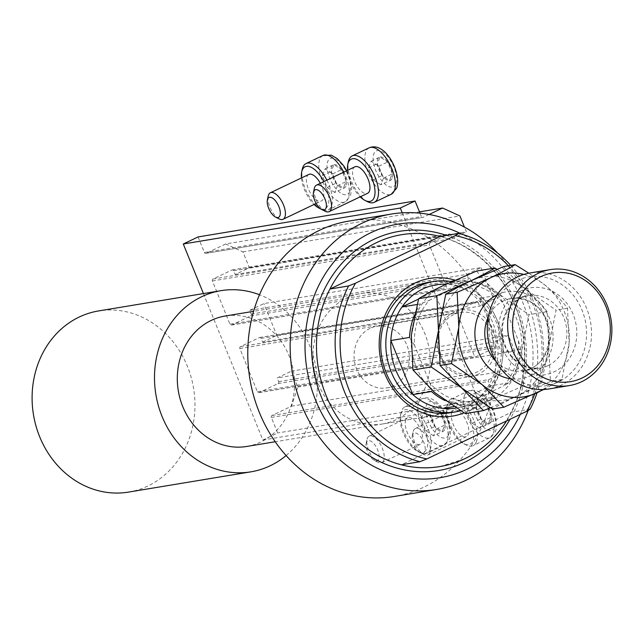 <?xml version="1.0" encoding="UTF-8"?>
<svg xmlns="http://www.w3.org/2000/svg" width="644" height="644" viewBox="0 0 644 644"><rect width="100%" height="100%" fill="white"/><g stroke="black" fill="none" stroke-linecap="round" stroke-linejoin="round"><path stroke-width="0.48" stroke-dasharray="3.22 2.42" d="M198.062 236.944L204.373 252.488L421.377 216.545L420.009 213.172M204.373 252.488A1.465 1.296 80.6 0 0 206.104 253.277L423.108 217.334A1.465 1.296 80.6 0 1 421.377 216.545M429.137 214.46L423.108 217.334M249.727 310.336L466.731 274.392L480.915 267.63L263.911 303.574L249.727 310.336L251.241 314.055A1.465 1.296 80.6 0 1 250.605 315.971L231.695 324.987A1.465 1.296 80.6 0 1 229.964 324.198L212.399 280.937A1.465 1.296 80.6 0 1 213.035 279.021L231.945 270.005A1.465 1.296 80.6 0 1 233.675 270.794L235.181 274.513L249.365 267.751L242.917 251.868L225.609 243.979L419.477 211.868M225.609 243.979L206.104 253.277M242.917 251.868L459.921 215.925M249.365 267.751L466.369 231.808L464.453 227.099M235.181 274.513L452.185 238.57L466.369 231.808M233.675 270.794L450.679 234.851L452.185 238.57M450.679 234.851A1.465 1.296 80.6 0 0 448.949 234.062L430.039 243.078A1.465 1.296 80.6 0 0 429.403 244.994L446.968 288.254A1.465 1.296 80.6 0 0 448.699 289.043L467.608 280.027A1.465 1.296 80.6 0 0 468.244 278.111L466.731 274.392M480.915 267.63L493.819 299.404L276.815 335.347L263.911 303.574M203.423 293.575L262.889 440.013L277.661 432.969L271.349 417.425A1.465 1.296 80.6 0 1 271.985 415.509L291.482 406.211L297.81 387.06L291.362 371.169L277.178 377.931L278.691 381.651A1.465 1.296 80.6 0 1 278.055 383.566L259.146 392.582A1.465 1.296 80.6 0 1 257.415 391.793L239.85 348.533A1.465 1.296 80.6 0 1 240.486 346.617L259.387 337.601A1.465 1.296 80.6 0 1 261.118 338.39L262.631 342.109L479.635 306.166L493.819 299.404M262.631 342.109L276.815 335.347M261.118 338.39L478.122 302.447L479.635 306.166M478.122 302.447A1.465 1.296 80.6 0 0 476.391 301.658L457.481 310.674A1.465 1.296 80.6 0 0 456.854 312.59L474.419 355.85A1.465 1.296 80.6 0 0 476.149 356.639L495.059 347.623A1.465 1.296 80.6 0 0 495.695 345.707L494.181 341.988L277.178 377.931M291.362 371.169L508.366 335.226L494.181 341.988M297.81 387.06L514.814 351.117L508.366 335.226M291.482 406.211L508.486 370.268L514.814 351.117M271.985 415.509L488.981 379.566L508.486 370.268M488.981 379.566A1.465 1.296 80.6 0 0 488.353 381.481L494.664 397.026L277.661 432.969M262.889 440.013L479.893 404.07L494.664 397.026M402.234 212.826L479.893 404.07M345.884 186.188A12.856 5.828 64.5 0 1 343.558 188.265A12.856 5.828 64.5 0 1 336.023 183.202A12.856 5.828 64.5 0 1 331.217 171.376A12.856 5.828 64.5 0 1 333.954 164.606A12.856 5.828 64.5 0 1 341.497 169.67A12.856 5.828 64.5 0 1 346.295 181.503A12.856 5.828 64.5 0 1 345.884 186.188M344.532 185.07L343.558 188.265L336.023 183.202L331.217 171.376L333.954 164.606L341.497 169.67L346.295 181.503L344.532 185.07M279.102 218.896A14.691 6.657 64.5 0 1 268.21 196.066M308.798 174.452A14.691 6.657 -115.5 0 0 306.979 176.561A14.691 6.657 -115.5 0 0 310.464 193.111A14.691 6.657 -115.5 0 0 321.445 200.968A14.691 6.657 -115.5 0 0 323.264 198.851A14.691 6.657 -115.5 0 0 320.342 183.29M301.448 177.953A23.208 10.521 -115.5 0 0 314.087 204.47M320.535 208.737A23.208 10.521 -115.5 0 0 327.989 205.315A23.208 10.521 -115.5 0 0 323.843 181.624M326.878 180.175A25.704 11.656 64.5 0 1 331.386 206.257A25.704 11.656 64.5 0 1 328.199 209.952A25.704 11.656 64.5 0 1 321.807 209.525M321.308 209.276A25.704 11.656 64.5 0 1 302.253 169.324M334.695 192.492L327.16 187.428L322.354 175.603L325.091 168.833L332.634 173.896L337.432 185.73L334.695 192.492L343.558 188.265M327.16 187.428L336.023 183.202M322.354 175.603L331.217 171.376M325.091 168.833L333.954 164.606M332.634 173.896L341.497 169.67M337.432 185.73L346.295 181.503M444.698 429.532A12.856 5.828 64.5 0 1 442.372 431.609A12.856 5.828 64.5 0 1 434.829 426.545A12.856 5.828 64.5 0 1 430.031 414.72A12.856 5.828 64.5 0 1 432.768 407.95A12.856 5.828 64.5 0 1 440.303 413.013A12.856 5.828 64.5 0 1 445.109 424.847A12.856 5.828 64.5 0 1 444.698 429.532M443.346 428.421L442.372 431.609L434.829 426.545L430.031 414.72L432.768 407.95L440.303 413.013L445.109 424.847L443.346 428.421M366.46 442.42A11.02 4.999 -115.5 0 0 366.195 443.305A11.02 4.999 -115.5 0 0 374.357 460.428A11.02 4.999 -115.5 0 0 378.68 459.14A11.02 4.999 -115.5 0 0 374.921 444.98A11.02 4.999 -115.5 0 0 366.46 442.42M383.671 460.516A14.691 6.657 64.5 0 1 381.852 462.625A14.691 6.657 64.5 0 1 377.907 462.239A14.691 6.657 64.5 0 1 367.024 439.409A14.691 6.657 64.5 0 1 367.378 438.218A14.691 6.657 64.5 0 1 369.205 436.109A14.691 6.657 64.5 0 1 380.185 443.966A14.691 6.657 64.5 0 1 383.671 460.516M405.792 419.904A14.691 6.657 -115.5 0 0 409.27 436.455A14.691 6.657 -115.5 0 0 420.258 444.312A14.691 6.657 -115.5 0 0 422.078 442.203A14.691 6.657 -115.5 0 0 418.592 425.652A14.691 6.657 -115.5 0 0 407.612 417.795A14.691 6.657 -115.5 0 0 405.792 419.904M401.067 413.44A23.208 10.521 -115.5 0 0 400.504 415.324A23.208 10.521 -115.5 0 0 417.698 451.396A23.208 10.521 -115.5 0 0 426.803 448.667A23.208 10.521 -115.5 0 0 418.874 418.833A23.208 10.521 -115.5 0 0 401.067 413.44M430.2 449.601A25.704 11.656 64.5 0 1 427.004 453.296A25.704 11.656 64.5 0 1 420.113 452.627A25.704 11.656 64.5 0 1 401.067 412.667A25.704 11.656 64.5 0 1 401.687 410.59A25.704 11.656 64.5 0 1 404.875 406.887A25.704 11.656 64.5 0 1 424.098 420.637A25.704 11.656 64.5 0 1 430.2 449.601M433.509 435.835L425.966 430.772L421.168 418.946L423.905 412.176L431.44 417.24L436.246 429.073L433.509 435.835L442.372 431.609M425.966 430.772L434.829 426.545M421.168 418.946L430.031 414.72M423.905 412.176L432.768 407.95M431.44 417.24L440.303 413.013M436.246 429.073L445.109 424.847M490.809 421.901A12.856 5.828 64.5 0 1 488.49 423.977A12.856 5.828 64.5 0 1 480.947 418.914A12.856 5.828 64.5 0 1 476.141 407.08A12.856 5.828 64.5 0 1 478.878 400.318A12.856 5.828 64.5 0 1 486.421 405.382A12.856 5.828 64.5 0 1 491.227 417.207A12.856 5.828 64.5 0 1 490.809 421.901M489.456 420.782L488.49 423.977L480.947 418.914L476.141 407.08L478.878 400.318L486.421 405.382L491.227 417.207L489.456 420.782M412.579 434.781A11.02 4.999 -115.5 0 0 412.305 435.674A11.02 4.999 -115.5 0 0 420.476 452.796A11.02 4.999 -115.5 0 0 424.79 451.5A11.02 4.999 -115.5 0 0 421.031 437.34A11.02 4.999 -115.5 0 0 412.579 434.781M429.781 452.877A14.691 6.657 64.5 0 1 427.962 454.986A14.691 6.657 64.5 0 1 424.026 454.6A14.691 6.657 64.5 0 1 413.134 431.77A14.691 6.657 64.5 0 1 413.496 430.586A14.691 6.657 64.5 0 1 415.316 428.469A14.691 6.657 64.5 0 1 426.296 436.326A14.691 6.657 64.5 0 1 429.781 452.877M451.903 412.265A14.691 6.657 -115.5 0 0 455.389 428.815A14.691 6.657 -115.5 0 0 466.369 436.672A14.691 6.657 -115.5 0 0 468.188 434.563A14.691 6.657 -115.5 0 0 464.71 418.012A14.691 6.657 -115.5 0 0 453.722 410.156A14.691 6.657 -115.5 0 0 451.903 412.265M447.178 405.801A23.208 10.521 -115.5 0 0 446.614 407.684A23.208 10.521 -115.5 0 0 463.817 443.756A23.208 10.521 -115.5 0 0 472.913 441.027A23.208 10.521 -115.5 0 0 464.992 411.194A23.208 10.521 -115.5 0 0 447.178 405.801M476.31 441.961A25.704 11.656 64.5 0 1 473.123 445.664A25.704 11.656 64.5 0 1 466.232 444.988A25.704 11.656 64.5 0 1 447.178 405.036A25.704 11.656 64.5 0 1 447.805 402.951A25.704 11.656 64.5 0 1 450.993 399.256A25.704 11.656 64.5 0 1 470.209 412.997A25.704 11.656 64.5 0 1 476.31 441.961M479.619 428.204L472.084 423.14L467.278 411.307L470.015 404.545L477.558 409.608L482.356 421.434L479.619 428.204L488.49 423.977M472.084 423.14L480.947 418.914M467.278 411.307L476.141 407.08M470.015 404.545L478.878 400.318M477.558 409.608L486.421 405.382M482.356 421.434L491.227 417.207M391.995 178.549A12.856 5.828 64.5 0 1 389.676 180.626A12.856 5.828 64.5 0 1 382.134 175.562A12.856 5.828 64.5 0 1 377.328 163.737A12.856 5.828 64.5 0 1 380.065 156.967A12.856 5.828 64.5 0 1 387.608 162.03A12.856 5.828 64.5 0 1 392.413 173.864A12.856 5.828 64.5 0 1 391.995 178.549M390.65 177.438L389.676 180.626L382.134 175.562L377.328 163.737L380.065 156.967L387.608 162.03L392.413 173.864L390.65 177.438M325.212 211.256A14.691 6.657 64.5 0 1 314.328 188.426M354.908 166.812A14.691 6.657 -115.5 0 0 353.089 168.921A14.691 6.657 -115.5 0 0 356.575 185.472A14.691 6.657 -115.5 0 0 367.555 193.329M347.559 170.314A23.208 10.521 -115.5 0 0 360.205 196.839M367.418 201.644A25.704 11.656 64.5 0 1 348.364 161.684M380.813 184.852L373.27 179.789L368.465 167.963L371.202 161.193L378.744 166.257L383.55 178.09L380.813 184.852L389.676 180.626M373.27 179.789L382.134 175.562M368.465 167.963L377.328 163.737M371.202 161.193L380.065 156.967M378.744 166.257L387.608 162.03M383.55 178.09L392.413 173.864M455.026 280.172A69.777 61.663 -99.4 0 1 502.634 342.833A69.777 61.663 -99.4 0 1 467.15 411.484A69.777 61.663 -99.4 0 1 464.034 412.852M382.367 424.002A66.107 58.419 80.6 0 0 396.269 419.622A66.107 58.419 80.6 0 0 427.407 341.191A66.107 58.419 80.6 0 0 360.761 293.567A66.107 58.419 80.6 0 0 346.858 297.947A66.107 58.419 80.6 0 0 315.721 376.37A66.107 58.419 80.6 0 0 382.367 424.002L450.18 412.764A66.107 58.419 80.6 0 0 464.083 408.385A66.107 58.419 80.6 0 0 495.22 329.961A66.107 58.419 80.6 0 0 428.574 282.338L253.607 311.318M520.255 414.406A128.534 113.594 80.6 0 0 462.207 234.336M497.651 253.092A139.555 123.334 -99.4 0 1 528.209 410.381M348.758 221.109A139.555 123.334 -99.4 0 1 489.456 321.654A139.555 123.334 -99.4 0 1 423.712 487.218A139.555 123.334 -99.4 0 1 394.37 496.46M510.724 265.392A117.514 103.861 -99.4 0 1 537.08 392.76M530.173 409.141L511.529 412.232L401.293 464.799M534.745 393.862A113.843 100.609 80.6 0 0 508.414 265.771M506.562 420.935A117.514 103.861 80.6 0 0 511.529 412.232A117.514 103.861 80.6 0 0 440.158 236.485M478.991 373.818A33.416 29.535 -99.4 0 1 439.619 355.882A33.416 29.535 -99.4 0 1 454.012 312.3A33.416 29.535 -99.4 0 1 493.393 330.235A33.416 29.535 -99.4 0 1 478.991 373.818M453.819 314.497A31.218 27.587 80.6 0 0 439.119 351.535A31.218 27.587 80.6 0 0 470.587 374.019A31.218 27.587 80.6 0 0 477.148 371.958A31.218 27.587 80.6 0 0 491.855 334.92A31.218 27.587 80.6 0 0 460.388 312.429A31.218 27.587 80.6 0 0 453.819 314.497M370.075 328.368A31.218 27.587 80.6 0 0 355.367 365.406A31.218 27.587 80.6 0 0 386.835 387.897A31.218 27.587 80.6 0 0 393.404 385.828A31.218 27.587 80.6 0 0 408.103 348.79A31.218 27.587 80.6 0 0 376.635 326.307A31.218 27.587 80.6 0 0 370.075 328.368M456.218 408.046A62.428 55.175 80.6 0 0 469.492 403.885A62.428 55.175 80.6 0 0 490.382 385.853A62.428 55.175 80.6 0 0 501.459 352.332A62.428 55.175 80.6 0 0 479.498 298.261A62.428 55.175 80.6 0 0 449.206 284.463A62.428 55.175 80.6 0 0 446.091 284.229M451.661 281.669A66.107 58.419 -99.4 0 1 502.392 339.082A66.107 58.419 -99.4 0 1 469.17 407.547A66.107 58.419 -99.4 0 1 460.565 410.759M246.741 446.461A66.107 58.419 80.6 0 0 260.643 442.082A66.107 58.419 80.6 0 0 291.78 363.659A66.107 58.419 80.6 0 0 225.134 316.035M286.113 455.55A91.81 81.136 80.6 0 0 315.987 367.99A91.81 81.136 80.6 0 0 259.476 294.743M128.534 492.096A91.81 81.136 80.6 0 0 147.846 486.019A91.81 81.136 80.6 0 0 191.091 377.094A91.81 81.136 80.6 0 0 98.532 310.947M443.112 408.393L490.382 385.853L509.235 382.842C516.214 372.739 519.982 361.228 520.553 348.307L520.102 349.249A62.428 55.175 -99.4 0 1 509.026 382.769L503.536 385.909A58.757 51.931 80.6 0 0 518.46 340.74L503.181 303.107A58.757 51.931 80.6 0 0 462.368 284.519L429.468 300.209A58.757 51.931 80.6 0 0 414.543 345.369L429.83 383.011A58.757 51.931 80.6 0 0 470.635 401.598L503.536 385.909M462.368 284.519L467.858 281.372L449.206 284.463L418.511 299.098M520.102 349.249L501.459 352.332L479.498 298.261L498.142 295.169L498.971 295.572L503.181 303.107M470.635 401.598L461.756 405.309A62.428 55.175 -99.4 0 1 445.181 400.624M453.972 406.597L461.756 405.309M518.46 340.74L520.553 348.307M416.95 304.515L420.588 303.912L429.468 300.209M498.971 295.572C489.843 287.409 479.53 282.676 468.019 281.364L467.858 281.372A62.428 55.175 -99.4 0 1 498.142 295.169M414.543 345.369L409.512 337.432M431.472 391.512C432.084 389.451 431.536 386.617 429.83 383.011M517.124 280.567A55.086 48.686 -99.4 0 1 582.023 310.134A55.086 48.686 -99.4 0 1 558.292 381.964A55.086 48.686 -99.4 0 1 493.393 352.397A55.086 48.686 -99.4 0 1 517.124 280.567M549.002 388.952A58.757 51.931 80.6 0 0 561.359 385.064A58.757 51.931 80.6 0 0 589.043 315.351A58.757 51.931 80.6 0 0 529.803 273.016M490.245 407.813L516.955 396.02C527.05 391.158 535.228 386.794 541.499 382.93L548.793 346.553L547.167 311.648L528.957 314.666L521.664 351.044L523.29 385.949L489.834 400.512C479.748 405.382 471.569 409.745 465.29 413.601M541.499 382.93L523.29 385.949M476.632 271.035C481.986 278.288 489.223 285.807 498.335 293.592L528.957 314.666M547.167 311.648C541.805 304.395 534.568 296.876 525.464 289.1L497.007 269.321M461.796 388.034A62.428 55.175 80.6 0 0 516.955 396.02A62.428 55.175 80.6 0 0 548.793 346.553A62.428 55.175 80.6 0 0 525.464 289.1A62.428 55.175 80.6 0 0 470.297 281.106A62.428 55.175 80.6 0 0 438.467 330.581A62.428 55.175 80.6 0 0 461.796 388.034M434.668 392.526A62.428 55.175 80.6 0 0 489.834 400.512A62.428 55.175 80.6 0 0 521.664 351.044A62.428 55.175 80.6 0 0 498.335 293.592A62.428 55.175 -99.4 0 0 443.169 285.606A62.428 55.175 80.6 0 0 411.339 335.073A62.428 55.175 80.6 0 0 434.668 392.526M503.753 266.544C509.114 273.797 516.351 281.315 525.464 289.1L556.086 310.175L548.793 346.553L550.419 381.457L516.955 396.02C506.909 400.874 498.73 405.229 492.419 409.109M542.876 389.548A62.428 55.175 80.6 0 0 569.135 343.18A62.428 55.175 80.6 0 0 545.806 285.727A62.428 55.175 80.6 0 0 523.805 274.425M543.713 389.515L561.842 379.566L569.135 343.18L567.509 308.283C562.148 301.03 554.919 293.511 545.806 285.727L528.829 273.185M567.509 308.283L556.086 310.175M561.842 379.566L550.419 381.457M231.945 270.005L448.949 234.062M213.035 279.021L430.039 243.078M212.399 280.937L429.403 244.994M229.964 324.198L446.968 288.254M231.695 324.987L448.699 289.043M250.605 315.971L467.608 280.027M251.241 314.055L468.244 278.111M259.387 337.601L476.391 301.658M240.486 346.617L457.481 310.674M239.85 348.533L456.854 312.59M257.415 391.793L474.419 355.85M259.146 392.582L476.149 356.639M278.055 383.566L495.059 347.623M278.691 381.651L495.695 345.707M271.349 417.425L488.353 381.481M349.756 191.485A19.827 8.992 64.5 0 1 334.534 186.873A19.827 8.992 64.5 0 1 327.764 161.386A19.827 8.992 64.5 0 1 342.978 165.999A19.827 8.992 64.5 0 1 349.756 191.485M322.966 155.486A25.704 11.656 -115.5 0 0 319.778 159.189A25.704 11.656 -115.5 0 0 325.872 188.145A25.704 11.656 -115.5 0 0 345.095 201.894A25.704 11.656 -115.5 0 0 348.283 198.199A25.704 11.656 -115.5 0 0 343.783 172.117M448.562 434.829A19.827 8.992 64.5 0 1 433.348 430.224A19.827 8.992 64.5 0 1 426.578 404.738A19.827 8.992 64.5 0 1 441.792 409.343A19.827 8.992 64.5 0 1 448.562 434.829M418.592 402.532A25.704 11.656 -115.5 0 0 424.686 431.496A25.704 11.656 -115.5 0 0 443.909 445.237A25.704 11.656 -115.5 0 0 447.097 441.543A25.704 11.656 -115.5 0 0 440.995 412.579A25.704 11.656 -115.5 0 0 421.78 398.829A25.704 11.656 -115.5 0 0 418.592 402.532M494.681 427.189A19.827 8.992 64.5 0 1 479.458 422.585A19.827 8.992 64.5 0 1 472.688 397.098A19.827 8.992 64.5 0 1 487.902 401.703A19.827 8.992 64.5 0 1 494.681 427.189M464.702 394.893A25.704 11.656 -115.5 0 0 470.804 423.857A25.704 11.656 -115.5 0 0 490.02 437.606A25.704 11.656 -115.5 0 0 493.207 433.903A25.704 11.656 -115.5 0 0 487.114 404.939A25.704 11.656 -115.5 0 0 467.89 391.198A25.704 11.656 -115.5 0 0 464.702 394.893M395.867 183.846A19.827 8.992 64.5 0 1 380.644 179.241A19.827 8.992 64.5 0 1 373.874 153.755A19.827 8.992 64.5 0 1 389.097 158.36A19.827 8.992 64.5 0 1 395.867 183.846M369.076 147.846A25.704 11.656 -115.5 0 0 365.889 151.549A25.704 11.656 -115.5 0 0 371.991 180.513A25.704 11.656 -115.5 0 0 391.206 194.255M446.525 235.43A121.193 107.105 -99.4 0 1 510.04 419.276M414.189 315.842A62.428 55.175 -99.4 0 1 420.588 303.912M497.152 294.807A44.066 38.946 -99.4 0 1 497.506 294.638A44.066 38.946 -99.4 0 1 549.429 318.289A44.066 38.946 -99.4 0 1 530.439 375.75A44.066 38.946 -99.4 0 1 511.07 378.849M495.783 361.075A36.724 32.458 80.6 0 0 523.363 370.863A36.724 32.458 80.6 0 0 531.083 368.432A36.724 32.458 80.6 0 0 548.382 324.866A36.724 32.458 80.6 0 0 511.36 298.405A36.724 32.458 80.6 0 0 503.64 300.837A36.724 32.458 80.6 0 0 488.41 316.558M548.044 365.623A36.724 32.458 -99.4 0 1 540.316 368.054A36.724 32.458 -99.4 0 1 503.294 341.602A36.724 32.458 -99.4 0 1 520.594 298.027A36.724 32.458 -99.4 0 1 528.313 295.596A36.724 32.458 -99.4 0 1 565.335 322.056A36.724 32.458 -99.4 0 1 548.044 365.623M521.238 290.71A44.066 38.946 80.6 0 0 502.256 348.171A44.066 38.946 80.6 0 0 554.178 371.821A44.066 38.946 80.6 0 0 573.16 314.361A44.066 38.946 80.6 0 0 521.238 290.71M205.798 253.374L422.802 217.431M232.251 269.908L449.254 233.965M231.389 325.083L448.393 289.14M259.701 337.504L476.705 301.561M258.84 392.679L475.844 356.736M316.164 203.48L321.445 200.968M346.673 170.74L350.062 179.008L351.68 188.386L350.473 195.945L345.095 201.894L328.199 209.952M374.357 460.428L377.907 462.239M366.195 443.305L367.024 439.409M381.852 462.625L420.258 444.312M417.698 451.396L420.113 452.627M400.504 415.324L401.067 412.667M404.875 406.887L421.78 398.829C438.419 391.673 454.881 425.322 449.287 439.289L443.909 445.237L427.004 453.296M369.205 436.109L407.612 417.795M420.476 452.796L424.026 454.6M412.305 435.674L413.134 431.77M427.962 454.986L466.369 436.672M463.817 443.756L466.232 444.988M446.614 407.684L447.178 405.036M450.993 399.256L467.89 391.198C484.538 384.033 500.992 417.682 495.397 431.649L490.02 437.606L473.123 445.664M415.316 428.469L453.722 410.156M439.933 466.578L464.437 458.858C489.44 446.485 507.15 425.99 517.567 397.372C524.699 376.571 526.365 354.965 522.574 332.57C513.155 270.697 455.171 224.16 401.526 234.706M360.761 293.567L428.574 282.338M386.835 387.897L470.587 374.019M450.18 412.764L275.205 441.752M376.635 326.307L460.388 312.429M530.672 368.561L523.363 370.863L540.316 368.054C504.22 371.371 486.268 319.505 521.012 297.898L528.313 295.596L511.36 298.405C555.853 295.862 558.654 357.307 530.672 368.561"/><path stroke-width="0.97" d="M400.294 208.044L183.29 243.987L198.062 236.944L415.066 201L400.294 208.044L402.234 212.826M420.009 213.172L415.066 201M419.477 211.868L442.613 208.036L429.137 214.46M464.453 227.099L459.921 215.925L442.613 208.036M183.29 243.987L203.423 293.575M267.646 199.068A11.02 4.999 -115.5 0 0 267.381 199.962A11.02 4.999 -115.5 0 0 275.543 217.084A11.02 4.999 -115.5 0 0 279.866 215.788A11.02 4.999 -115.5 0 0 276.107 201.628A11.02 4.999 -115.5 0 0 267.646 199.068M267.381 199.962L268.21 196.066A14.691 6.657 64.5 0 1 268.572 194.874A14.691 6.657 64.5 0 1 270.391 192.765A14.691 6.657 64.5 0 1 281.372 200.622A14.691 6.657 64.5 0 1 284.857 217.165A14.691 6.657 64.5 0 1 283.038 219.282A14.691 6.657 64.5 0 1 279.102 218.896L275.543 217.084M323.843 181.624A23.208 10.521 -115.5 0 0 302.253 170.097A23.208 10.521 -115.5 0 0 301.69 171.972A23.208 10.521 -115.5 0 0 301.448 177.953M314.087 204.47A23.208 10.521 -115.5 0 0 318.893 208.052A23.208 10.521 -115.5 0 0 320.535 208.737M321.807 209.525A25.704 11.656 64.5 0 1 321.308 209.276L318.893 208.052M301.69 171.972L302.253 169.324A25.704 11.656 64.5 0 1 302.881 167.247A25.704 11.656 64.5 0 1 306.069 163.544A25.704 11.656 64.5 0 1 326.878 180.175M320.342 183.29A14.691 6.657 -115.5 0 0 308.798 174.452L270.391 192.765M313.765 191.437A11.02 4.999 -115.5 0 0 313.499 192.323A11.02 4.999 -115.5 0 0 321.662 209.445A11.02 4.999 -115.5 0 0 325.977 208.149A11.02 4.999 -115.5 0 0 322.217 193.997A11.02 4.999 -115.5 0 0 313.765 191.437M313.499 192.323L314.328 188.426A14.691 6.657 64.5 0 1 314.683 187.235A14.691 6.657 64.5 0 1 316.502 185.126A14.691 6.657 64.5 0 1 327.49 192.983A14.691 6.657 64.5 0 1 330.968 209.533A14.691 6.657 64.5 0 1 329.148 211.643A14.691 6.657 64.5 0 1 325.212 211.256L321.662 209.445M329.148 211.643L367.555 193.329A14.691 6.657 -115.5 0 0 369.382 191.22A14.691 6.657 -115.5 0 0 365.897 174.669A14.691 6.657 -115.5 0 0 354.908 166.812L316.502 185.126M360.205 196.839A23.208 10.521 -115.5 0 0 365.003 200.413A23.208 10.521 -115.5 0 0 374.1 197.684A23.208 10.521 -115.5 0 0 366.178 167.851A23.208 10.521 -115.5 0 0 348.364 162.457A23.208 10.521 -115.5 0 0 347.8 164.341A23.208 10.521 -115.5 0 0 347.559 170.314M347.8 164.341L348.364 161.684A25.704 11.656 64.5 0 1 348.992 159.607A25.704 11.656 64.5 0 1 352.179 155.904A25.704 11.656 64.5 0 1 371.395 169.654A25.704 11.656 64.5 0 1 377.497 198.618A25.704 11.656 64.5 0 1 374.309 202.313A25.704 11.656 64.5 0 1 367.418 201.644L365.003 200.413M464.034 412.852A69.777 61.663 -99.4 0 1 384.243 372.272A69.777 61.663 -99.4 0 1 414.994 283.054A69.777 61.663 -99.4 0 1 455.026 280.172M433.662 281.492L428.574 282.338A66.107 58.419 80.6 0 0 414.672 286.717A66.107 58.419 80.6 0 0 383.534 365.14A66.107 58.419 80.6 0 0 450.18 412.764L455.268 411.927A66.107 58.419 -99.4 0 1 388.622 364.295A66.107 58.419 -99.4 0 1 419.759 285.872A66.107 58.419 -99.4 0 1 433.662 281.492A66.107 58.419 -99.4 0 1 451.661 281.669M510.724 265.392A117.514 103.861 -99.4 0 0 458.81 233.394L440.158 236.485A117.514 103.861 80.6 0 0 401.526 234.706A117.514 103.861 80.6 0 0 376.812 242.49A117.514 103.861 80.6 0 0 329.929 289.043L348.581 285.96A117.514 103.861 -99.4 0 0 419.944 461.708L401.293 464.799A117.514 103.861 80.6 0 0 439.933 466.578A117.514 103.861 80.6 0 0 464.646 458.794A117.514 103.861 80.6 0 0 506.562 420.935M462.207 234.336A128.534 113.594 80.6 0 0 371 232.629A128.534 113.594 80.6 0 0 315.624 400.23A128.534 113.594 80.6 0 0 467.069 469.21A128.534 113.594 80.6 0 0 520.255 414.406M528.209 410.381A139.555 123.334 -99.4 0 1 466.095 480.199A139.555 123.334 -99.4 0 1 436.753 489.44A139.555 123.334 -99.4 0 1 296.055 388.896A139.555 123.334 -99.4 0 1 361.799 223.331A139.555 123.334 -99.4 0 1 391.141 214.09A139.555 123.334 -99.4 0 1 497.651 253.092M436.753 489.44L394.37 496.46A139.555 123.334 -99.4 0 1 253.672 395.915A139.555 123.334 -99.4 0 1 319.416 230.351A139.555 123.334 -99.4 0 1 348.758 221.109L391.141 214.09M537.08 392.76A117.514 103.861 -99.4 0 1 530.173 409.141L526.631 411.363A113.843 100.609 80.6 0 0 534.745 393.862M508.414 265.771A113.843 100.609 80.6 0 0 455.268 235.615L355.512 283.183A113.843 100.609 80.6 0 0 426.875 458.931L419.944 461.708M526.631 411.363L426.875 458.931M458.81 233.394L455.268 235.615M355.512 283.183L348.581 285.96M440.158 236.485L329.929 289.043A117.514 103.861 80.6 0 0 401.293 464.799M446.091 284.229A62.428 55.175 80.6 0 0 422.826 288.971A62.428 55.175 80.6 0 0 401.937 307.003A62.428 55.175 80.6 0 0 390.86 340.523L412.82 394.603A62.428 55.175 80.6 0 0 443.112 408.393A62.428 55.175 80.6 0 0 456.218 408.046M253.607 311.318L225.134 316.035A66.107 58.419 80.6 0 0 211.232 320.414A66.107 58.419 80.6 0 0 180.095 398.837A66.107 58.419 80.6 0 0 246.741 446.461L275.205 441.752M259.476 294.743A91.81 81.136 80.6 0 0 220.932 290.669A91.81 81.136 80.6 0 0 201.628 296.755A91.81 81.136 80.6 0 0 158.376 405.68A91.81 81.136 80.6 0 0 250.943 471.827A91.81 81.136 80.6 0 0 270.247 465.741A91.81 81.136 80.6 0 0 286.113 455.55M220.932 290.669L98.532 310.947A91.81 81.136 80.6 0 0 79.228 317.025A91.81 81.136 80.6 0 0 35.975 425.95A91.81 81.136 80.6 0 0 128.534 492.096L250.943 471.827M414.189 315.842A62.428 55.175 -99.4 0 0 409.512 337.432L390.86 340.523A62.428 55.175 80.6 0 0 412.82 394.603L431.472 391.512A62.428 55.175 -99.4 0 0 445.181 400.624M418.511 299.098L401.937 307.003L416.95 304.515M460.565 410.759A66.107 58.419 -99.4 0 1 455.268 411.927M443.112 408.393L453.972 406.597M550.145 269.643L529.803 273.016A58.757 51.931 80.6 0 0 517.446 276.904A58.757 51.931 80.6 0 0 489.762 346.617A58.757 51.931 80.6 0 0 549.002 388.952L569.344 385.579A58.757 51.931 -99.4 0 1 510.112 343.252A58.757 51.931 -99.4 0 1 537.788 273.539A58.757 51.931 -99.4 0 1 550.145 269.643A58.757 51.931 -99.4 0 1 609.385 311.978A58.757 51.931 -99.4 0 1 581.701 381.691A58.757 51.931 -99.4 0 1 569.344 385.579M582.031 378.028A55.086 48.686 80.6 0 0 605.763 306.198A55.086 48.686 80.6 0 0 540.855 276.638A55.086 48.686 80.6 0 0 517.124 348.468A55.086 48.686 80.6 0 0 582.031 378.028M497.007 269.321L494.834 268.017L476.632 271.035L443.169 285.606C433.106 290.46 424.927 294.823 418.632 298.687L436.841 295.677L438.467 330.581L431.174 366.959L412.965 369.978L411.339 335.073L418.632 298.687M494.834 268.017C488.538 271.889 480.36 276.252 470.297 281.106L436.841 295.677M431.174 366.959L461.796 388.034L483.499 410.59L465.29 413.601L434.668 392.526L412.965 369.978M483.499 410.59L490.245 407.813M523.805 274.425A62.428 55.175 80.6 0 0 490.639 277.741L457.184 292.304L458.81 327.208L451.516 363.586L482.139 384.669L503.85 407.217L492.419 409.109L461.796 388.034L440.094 365.486L438.467 330.581L445.761 294.195C452.048 290.331 460.227 285.968 470.297 281.106L503.753 266.544L515.184 264.652C508.889 268.516 500.71 272.879 490.639 277.741A62.428 55.175 80.6 0 0 458.81 327.208A62.428 55.175 80.6 0 0 482.139 384.669A62.428 55.175 80.6 0 0 537.305 392.655A62.428 55.175 80.6 0 0 542.876 389.548M503.85 407.217L543.713 389.515M528.829 273.185L515.184 264.652M451.516 363.586L440.094 365.486M457.184 292.304L445.761 294.195M343.783 172.117A25.704 11.656 -115.5 0 0 322.966 155.486L306.069 163.544M369.076 147.846C385.724 140.69 402.178 174.331 396.583 188.306L391.206 194.255A25.704 11.656 -115.5 0 0 394.394 190.56A25.704 11.656 -115.5 0 0 388.3 161.596A25.704 11.656 -115.5 0 0 369.076 147.846L352.179 155.904M510.04 419.276A121.193 107.105 -99.4 0 1 464.324 462.456A121.193 107.105 -99.4 0 1 321.533 397.412A121.193 107.105 -99.4 0 1 373.745 239.391A121.193 107.105 -99.4 0 1 446.525 235.43M511.07 378.849A44.066 38.946 -99.4 0 1 475.546 341.562A44.066 38.946 -99.4 0 1 497.152 294.807M488.41 316.558A36.724 32.458 80.6 0 0 495.783 361.075M283.038 219.282L316.164 203.48M346.673 170.74L343.751 165.854L337.472 158.762L331.354 155.18L322.966 155.486M374.309 202.313L391.206 194.255"/></g></svg>
